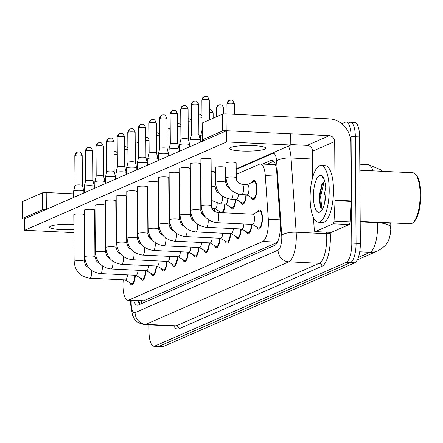 <?xml version="1.0" encoding="UTF-8"?>
<svg xmlns="http://www.w3.org/2000/svg" width="443" height="443" viewBox="0 0 443 443"><rect width="100%" height="100%" fill="white"/><g stroke="black" fill="none" stroke-linecap="round" stroke-linejoin="round"><path stroke-width="0.66" d="M252.034 182.405A9.646 3.223 92.8 0 1 254.127 180.434A9.646 3.223 92.8 0 1 256.912 188.646A9.646 3.223 92.8 0 1 253.197 199.704A9.646 3.223 92.8 0 1 251.303 197.539M257.549 211.937A9.646 3.223 92.8 0 1 259.642 209.965A9.646 3.223 92.8 0 1 262.428 218.177A9.646 3.223 92.8 0 1 258.712 229.236A9.646 3.223 92.8 0 1 256.818 227.071M123.182 279.838L123.032 282.778A17.022 5.681 -87.2 0 0 122.966 285.735A17.022 5.681 -87.2 0 0 127.877 300.232A17.022 5.681 -87.2 0 0 128.819 300.049L262.799 241.474A17.022 5.681 -87.2 0 0 268.308 219.257L265.296 175.583A17.022 5.681 -87.2 0 0 260.49 163.965A17.022 5.681 -87.2 0 0 259.554 164.148L236.224 174.348M387.226 242.67A15.322 5.117 -87.2 0 0 390.754 223.903L390.676 222.835M275.485 164.691L260.49 163.965M127.877 300.232L143.814 300.775L277.351 242.387M226.068 178.789L225.637 178.978M215.481 183.419L215.049 183.612M150.875 238.007A9.646 3.223 92.8 0 1 150.736 239.148M161.468 233.378A9.646 3.223 92.8 0 1 161.33 234.519M172.056 228.749A9.646 3.223 92.8 0 1 171.917 229.889M182.643 224.119A9.646 3.223 92.8 0 1 182.505 225.254M193.231 219.49A9.646 3.223 92.8 0 1 193.093 220.625M203.824 214.861A9.646 3.223 92.8 0 1 203.686 215.996M214.523 208.714A9.646 3.223 92.8 0 1 214.274 211.366M225.11 204.085A9.646 3.223 92.8 0 1 222.851 212.734M220.099 212.601A9.646 3.223 92.8 0 1 219.534 211.427M235.704 199.455A9.646 3.223 92.8 0 1 232.016 208.963A9.646 3.223 92.8 0 1 230.127 206.798M246.291 194.826A9.646 3.223 92.8 0 1 242.609 204.334A9.646 3.223 92.8 0 1 240.715 202.169M140.287 242.642A9.646 3.223 92.8 0 1 140.149 243.777M145.919 270.656A9.646 3.223 92.8 0 1 142.236 280.164A9.646 3.223 92.8 0 1 140.342 277.999M156.506 266.027A9.646 3.223 92.8 0 1 152.824 275.535A9.646 3.223 92.8 0 1 150.93 273.37M167.094 261.398A9.646 3.223 92.8 0 1 163.412 270.906A9.646 3.223 92.8 0 1 161.518 268.735M177.682 256.768A9.646 3.223 92.8 0 1 173.999 266.276A9.646 3.223 92.8 0 1 172.111 264.106M188.275 252.139A9.646 3.223 92.8 0 1 184.587 261.647A9.646 3.223 92.8 0 1 182.699 259.476M198.863 247.51A9.646 3.223 92.8 0 1 195.18 257.018A9.646 3.223 92.8 0 1 193.286 254.847M209.45 242.875A9.646 3.223 92.8 0 1 205.768 252.388A9.646 3.223 92.8 0 1 203.874 250.217M220.038 238.245A9.646 3.223 92.8 0 1 216.356 247.753A9.646 3.223 92.8 0 1 214.467 245.588M230.631 233.616A9.646 3.223 92.8 0 1 226.943 243.124A9.646 3.223 92.8 0 1 225.055 240.959M241.219 228.987A9.646 3.223 92.8 0 1 237.537 238.495A9.646 3.223 92.8 0 1 235.643 236.329M251.807 224.357A9.646 3.223 92.8 0 1 248.124 233.865A9.646 3.223 92.8 0 1 246.23 231.7M135.325 275.286A9.646 3.223 92.8 0 1 131.643 284.794A9.646 3.223 92.8 0 1 129.755 282.628M341.763 123.73L345.208 122.229A17.022 5.681 92.8 0 1 346.149 122.041A17.022 5.681 92.8 0 1 351.061 136.538L351.803 243.074L356.078 243.279A17.022 5.681 92.8 0 1 350.463 262.61L159.131 346.26A17.022 5.681 92.8 0 1 158.195 346.448A17.022 5.681 92.8 0 0 159.131 346.26L350.463 262.61A17.022 5.681 92.8 0 0 356.078 243.279L355.336 136.749L356.078 243.279L360.353 243.489A17.022 5.681 92.8 0 1 354.738 262.815L163.406 346.47A17.022 5.681 92.8 0 1 162.47 346.653L153.92 346.238A17.022 5.681 92.8 0 1 149.009 331.741L148.959 324.808M349.483 122.434A17.022 5.681 92.8 0 1 350.424 122.251A17.022 5.681 92.8 0 1 355.336 136.749A17.022 5.681 92.8 0 0 350.424 122.251L354.693 122.456A17.022 5.681 92.8 0 1 359.611 136.953L360.353 243.489M390.377 228.749L389.901 222.801M133.714 300.515A17.022 5.681 -87.2 0 0 137.347 305.216A17.022 5.681 -87.2 0 0 138.288 305.033L274.754 245.367A17.022 5.681 -87.2 0 0 280.264 223.156L276.731 171.834A17.022 5.681 -87.2 0 0 271.924 160.222A17.022 5.681 -87.2 0 0 270.983 160.405L262.599 164.071M139.789 304.38A17.022 5.681 92.8 0 1 137.989 300.719M351.803 243.074A17.022 5.681 92.8 0 1 346.188 262.406L154.856 346.055A17.022 5.681 92.8 0 1 153.92 346.238M266.874 164.275L273.757 161.269M125.297 279.943L131.206 283.503A8.511 2.841 -87.2 0 0 131.698 283.658A8.511 2.841 -87.2 0 0 134.949 275.269M88.755 267.733L86.989 266.764L85.61 265.302L84.347 261.359A5.106 0.786 -0.4 0 0 80.266 260.617A5.106 0.786 -0.4 0 0 74.551 261.115A5.106 0.786 -0.4 0 0 74.43 261.165A5.106 0.786 -0.4 0 0 74.136 261.431C75.072 271.199 80.283 276.797 89.757 278.226L125.452 279.948A5.106 1.706 -87.2 0 0 127.401 274.904M73.688 197.578L73.643 191.116A5.106 0.786 -0.4 0 1 73.649 191.088A5.106 0.786 -0.4 0 1 73.942 190.85A5.106 0.786 -0.4 0 1 80.471 190.329A5.106 0.786 -0.4 0 1 83.854 191.016A5.106 0.786 -0.4 0 1 83.854 191.049L83.871 193.126M75.022 185.501A3.688 0.57 -0.4 0 1 75.022 185.479A3.688 0.57 -0.4 0 1 75.238 185.307A3.688 0.57 -0.4 0 1 79.95 184.93A3.688 0.57 -0.4 0 1 82.398 185.429A3.688 0.57 -0.4 0 1 82.398 185.451L82.193 155.565C79.928 149.917 78.738 152.691 78.66 151.905L77.027 152.209A3.688 3.428 66.4 0 0 75.028 155.421A3.688 0.57 -0.4 0 1 79.131 155.028A3.688 0.57 -0.4 0 1 82.193 155.565M139.794 243.5A8.511 2.841 -87.2 0 0 139.955 242.083M135.89 275.313L141.793 278.874A8.511 2.841 -87.2 0 0 142.286 279.029A8.511 2.841 -87.2 0 0 145.537 270.64M99.343 263.103L97.576 262.134L96.203 260.672L94.935 256.73A5.106 0.786 -0.4 0 0 90.859 255.988A5.106 0.786 -0.4 0 0 85.139 256.486A5.106 0.786 -0.4 0 0 85.023 256.536A5.106 0.786 -0.4 0 0 84.724 256.802C85.66 266.57 90.87 272.168 100.351 273.597L136.04 275.319A5.106 1.706 -87.2 0 0 137.989 270.274M84.275 192.949L84.231 186.486A5.106 0.786 -0.4 0 1 84.236 186.459A5.106 0.786 -0.4 0 1 84.53 186.221A5.106 0.786 -0.4 0 1 91.059 185.7A5.106 0.786 -0.4 0 1 94.442 186.387A5.106 0.786 -0.4 0 1 94.448 186.42L94.459 188.496M85.61 180.871A3.688 0.57 -0.4 0 1 85.615 180.849A3.688 0.57 -0.4 0 1 85.826 180.678A3.688 0.57 -0.4 0 1 90.544 180.301A3.688 0.57 -0.4 0 1 92.986 180.799A3.688 0.57 -0.4 0 1 92.986 180.822M146.478 270.684L152.381 274.239A8.511 2.841 -87.2 0 0 152.879 274.4A8.511 2.841 -87.2 0 0 156.13 266.005M109.93 258.474L108.164 257.499L106.791 256.043L105.528 252.1A5.106 0.786 -0.4 0 0 101.447 251.358A5.106 0.786 -0.4 0 0 95.727 251.857A5.106 0.786 -0.4 0 0 95.61 251.906A5.106 0.786 -0.4 0 0 95.311 252.172C96.247 261.94 101.458 267.539 110.938 268.967L146.627 270.69A5.106 1.706 -87.2 0 0 148.582 265.645M94.868 188.319L94.819 181.857A5.106 0.786 -0.4 0 1 94.824 181.829A5.106 0.786 -0.4 0 1 95.118 181.591A5.106 0.786 -0.4 0 1 101.646 181.071A5.106 0.786 -0.4 0 1 105.03 181.757A5.106 0.786 -0.4 0 1 105.035 181.785L105.052 183.867M94.824 181.829L96.203 176.22A3.688 0.57 -0.4 0 1 96.203 176.22A3.688 0.57 -0.4 0 1 96.413 176.048A3.688 0.57 -0.4 0 1 101.131 175.672A3.688 0.57 -0.4 0 1 103.573 176.17A3.688 0.57 -0.4 0 1 103.579 176.192M157.066 266.055L162.969 269.61A8.511 2.841 -87.2 0 0 163.467 269.77A8.511 2.841 -87.2 0 0 166.718 261.376M120.518 253.845L118.752 252.87L117.378 251.414L116.116 247.471A5.106 0.786 -0.4 0 0 112.035 246.729A5.106 0.786 -0.4 0 0 106.314 247.227A5.106 0.786 -0.4 0 0 106.198 247.272A5.106 0.786 -0.4 0 0 105.899 247.543C106.841 257.311 112.046 262.909 121.526 264.338L157.221 266.06A5.106 1.706 -87.2 0 0 159.17 261.016M105.456 183.69L105.412 177.228A5.106 0.786 -0.4 0 1 105.412 177.2A5.106 0.786 -0.4 0 1 105.711 176.962A5.106 0.786 -0.4 0 1 112.24 176.441A5.106 0.786 -0.4 0 1 115.623 177.128A5.106 0.786 -0.4 0 1 115.623 177.156L115.64 179.238M110.246 138.055A3.688 3.428 66.4 0 0 106.796 141.533A3.688 0.57 -0.4 0 0 106.58 141.727L106.791 171.602A3.688 0.57 -0.4 0 1 106.791 171.591A3.688 0.57 -0.4 0 1 107.007 171.419A3.688 0.57 -0.4 0 1 111.719 171.042A3.688 0.57 -0.4 0 1 114.161 171.541A3.688 0.57 -0.4 0 1 114.167 171.563L115.623 177.128M167.653 261.425L173.562 264.98A8.511 2.841 -87.2 0 0 174.055 265.141A8.511 2.841 -87.2 0 0 177.305 256.746M131.111 249.215L129.345 248.241L127.966 246.784L126.704 242.842A5.106 0.786 -0.4 0 0 122.622 242.099A5.106 0.786 -0.4 0 0 116.908 242.598A5.106 0.786 -0.4 0 0 116.786 242.642A5.106 0.786 -0.4 0 0 116.492 242.914C117.428 252.676 122.639 258.275 132.114 259.709L167.808 261.431A5.106 1.706 -87.2 0 0 169.758 256.386M116.044 179.061L116 172.598A5.106 0.786 -0.4 0 1 116.005 172.571A5.106 0.786 -0.4 0 1 116.299 172.333A5.106 0.786 -0.4 0 1 122.827 171.812A5.106 0.786 -0.4 0 1 126.211 172.499A5.106 0.786 -0.4 0 1 126.211 172.526L126.227 174.608M117.384 136.904A3.688 0.57 -0.4 0 0 117.168 137.097L117.378 166.972A3.688 0.57 -0.4 0 1 117.378 166.961A3.688 0.57 -0.4 0 1 117.594 166.789A3.688 0.57 -0.4 0 1 122.307 166.413A3.688 0.57 -0.4 0 1 124.754 166.911A3.688 0.57 -0.4 0 1 124.754 166.933L124.549 137.048C122.285 131.399 121.094 134.174 121.017 133.387L119.383 133.692A3.688 3.428 66.4 0 0 117.384 136.904A3.688 0.57 -0.4 0 1 121.487 136.505A3.688 0.57 -0.4 0 1 124.549 137.048M150.382 238.871A8.511 2.841 -87.2 0 0 150.542 237.454M160.97 234.242A8.511 2.841 -87.2 0 0 161.136 232.824M171.557 229.612A8.511 2.841 -87.2 0 0 171.723 228.195M22.266 218.632L22.15 201.814A2.835 0.437 -0.4 0 1 22.316 201.665L22.432 218.488A2.835 0.437 179.6 0 0 22.266 218.632A2.835 0.437 179.6 0 0 24.149 219.03L226.611 130.718L290.73 133.814L290.807 145.027L226.689 141.932L24.653 230.266L73.931 232.647M42.578 192.805A2.835 0.437 -0.4 0 1 46.205 192.517L46.321 209.34A2.835 0.437 179.6 0 0 42.694 209.628L42.578 192.805L22.316 201.665M73.66 193.84L46.205 192.517M42.694 209.628L22.432 218.488M46.321 209.34L46.748 209.356M333.103 223.781A2.835 0.947 -87.2 0 0 334.033 221.057L335.085 200.662A2.835 0.947 -87.2 0 0 335.096 200.17L351.127 200.945A2.835 0.947 92.8 0 1 351.116 201.438L350.059 221.832A2.835 0.947 92.8 0 1 349.134 224.557L333.103 223.781L315.233 231.6L331.264 232.37A2.835 0.947 92.8 0 1 331.109 232.403A2.835 0.947 92.8 0 1 330.954 232.359M349.134 224.557L331.264 232.37M351.127 200.945L350.718 142.314A22.698 21.109 66.4 0 0 329.188 118.857L226.063 113.879L226.185 130.702L329.304 135.674A5.676 5.277 -113.6 0 1 334.686 141.544L335.096 200.17M202.13 139.994L202.014 123.176A2.835 0.437 -0.4 0 1 202.18 123.027L202.296 139.844A2.835 0.437 179.6 0 0 202.13 139.994A2.835 0.437 179.6 0 0 204.013 140.392L204.439 140.414M226.185 130.702A2.835 0.437 179.6 0 0 222.558 130.99L222.436 114.167L202.18 123.027M222.436 114.167A2.835 0.437 -0.4 0 1 226.063 113.879M222.558 130.99L202.296 139.844M290.802 144.584L307.132 145.37A5.676 5.277 -113.6 0 1 312.514 151.235L312.697 177.206M313.439 217.53L314.275 229.695A2.835 0.947 -87.2 0 0 315.078 231.628A2.835 0.947 -87.2 0 0 315.233 231.6M329.215 189.665A28.374 9.469 92.8 0 1 318.29 222.181A28.374 9.469 92.8 0 1 310.106 198.021A28.374 9.469 92.8 0 1 321.025 165.499A28.374 9.469 92.8 0 1 329.215 189.665M321.025 165.499L325.3 165.71A28.374 9.469 92.8 0 1 333.49 189.87A28.374 9.469 92.8 0 1 322.565 222.392L318.29 222.181M359.843 170.217L412.793 172.77A25.539 8.522 92.8 0 1 415.728 174.57A25.539 8.522 92.8 0 1 420.163 194.516A25.539 8.522 92.8 0 1 413.424 222.275A25.539 8.522 92.8 0 1 410.329 223.787L360.198 221.367M415.728 174.57L416.614 175.672A24.404 8.146 92.8 0 1 420.85 194.737A24.404 8.146 92.8 0 1 414.41 221.262L413.424 222.275M325.738 187.511L323.994 196.149L324.365 204.101M324.763 181.392L321.806 184.587L319.154 196.111L320.211 206.604L322.521 209.057M313.428 196.565A18.501 6.174 92.8 0 1 316.44 179.36A18.501 6.174 92.8 0 1 322.681 176.663A18.501 6.174 92.8 0 1 325.893 191.116A18.501 6.174 92.8 0 1 321.009 211.233A18.501 6.174 92.8 0 1 313.428 196.565M323.362 177.693L322.332 177.233L323.517 177.992M324.115 181.674L320.56 196.62L321.961 208.952M322.432 183.463L319.713 196.581L320.544 207.357M226.229 162.681A5.106 0.786 179.6 0 0 225.93 162.946L226.035 177.804A5.106 0.786 -0.4 0 1 226.334 177.538A5.106 0.786 -0.4 0 1 226.451 177.493A5.106 0.786 -0.4 0 1 232.171 176.995A5.106 0.786 -0.4 0 1 236.252 177.737L236.147 162.874A5.106 0.786 179.6 0 0 231.91 162.132A5.106 0.786 179.6 0 0 226.229 162.681M215.641 167.31A5.106 0.786 179.6 0 0 215.342 167.576L215.448 182.433A5.106 0.786 -0.4 0 1 215.747 182.167A5.106 0.786 -0.4 0 1 215.863 182.123A5.106 0.786 -0.4 0 1 221.583 181.624A5.106 0.786 -0.4 0 1 225.659 182.366L225.559 167.504A5.106 0.786 179.6 0 0 221.317 166.762A5.106 0.786 179.6 0 0 215.641 167.31M210.79 159.364A5.106 0.786 179.6 0 0 211.089 159.098A5.106 0.786 179.6 0 0 206.853 158.35A5.106 0.786 179.6 0 0 201.177 158.899A5.106 0.786 179.6 0 0 200.878 159.17L201.205 205.873A5.106 0.786 -0.4 0 1 201.499 205.607A5.106 0.786 -0.4 0 1 201.62 205.558A5.106 0.786 -0.4 0 1 207.335 205.059A5.106 0.786 -0.4 0 1 211.416 205.801C211.3 208.985 213.266 211.206 217.319 212.468A5.106 1.706 -87.2 0 1 218.792 216.815A5.106 1.706 -87.2 0 1 217.22 222.558A5.106 1.706 -87.2 0 1 216.826 222.668L252.521 224.391A5.106 1.706 -87.2 0 0 254.487 218.537A5.106 1.706 -87.2 0 0 253.014 214.19L217.319 212.468M200.203 163.993A5.106 0.786 179.6 0 0 200.502 163.727A5.106 0.786 179.6 0 0 196.266 162.98A5.106 0.786 179.6 0 0 190.584 163.528A5.106 0.786 179.6 0 0 190.285 163.799L190.612 210.503A5.106 0.786 -0.4 0 1 190.911 210.237A5.106 0.786 -0.4 0 1 191.027 210.192A5.106 0.786 -0.4 0 1 196.747 209.694A5.106 0.786 -0.4 0 1 200.829 210.431L202.091 214.373L203.464 215.835L205.231 216.804M189.615 168.622A5.106 0.786 179.6 0 0 189.914 168.357A5.106 0.786 179.6 0 0 185.678 167.609A5.106 0.786 179.6 0 0 179.996 168.157A5.106 0.786 179.6 0 0 179.697 168.429L180.024 215.132A5.106 0.786 -0.4 0 1 180.323 214.866A5.106 0.786 -0.4 0 1 180.439 214.822A5.106 0.786 -0.4 0 1 186.16 214.323A5.106 0.786 -0.4 0 1 190.241 215.065L191.503 219.003L192.877 220.464L194.643 221.434M179.027 173.252A5.106 0.786 179.6 0 0 179.321 172.986A5.106 0.786 179.6 0 0 175.085 172.238A5.106 0.786 179.6 0 0 169.409 172.787A5.106 0.786 179.6 0 0 169.11 173.058L169.436 219.761A5.106 0.786 -0.4 0 1 169.735 219.495A5.106 0.786 -0.4 0 1 169.852 219.451A5.106 0.786 -0.4 0 1 175.572 218.953A5.106 0.786 -0.4 0 1 179.648 219.695L180.916 223.632L182.289 225.094L184.055 226.063M168.434 177.881A5.106 0.786 179.6 0 0 168.733 177.615A5.106 0.786 179.6 0 0 164.497 176.868A5.106 0.786 179.6 0 0 158.821 177.416A5.106 0.786 179.6 0 0 158.522 177.687L158.849 224.396A5.106 0.786 -0.4 0 1 159.142 224.125A5.106 0.786 -0.4 0 1 159.264 224.08A5.106 0.786 -0.4 0 1 164.979 223.582A5.106 0.786 -0.4 0 1 169.06 224.324L170.322 228.267L171.701 229.723L173.468 230.692M157.846 182.51A5.106 0.786 179.6 0 0 158.145 182.245A5.106 0.786 179.6 0 0 153.909 181.497A5.106 0.786 179.6 0 0 148.228 182.051A5.106 0.786 179.6 0 0 147.929 182.317L148.255 229.025A5.106 0.786 -0.4 0 1 148.555 228.754A5.106 0.786 -0.4 0 1 148.671 228.71A5.106 0.786 -0.4 0 1 154.391 228.211A5.106 0.786 -0.4 0 1 158.472 228.953L159.735 232.896L161.108 234.353L162.874 235.322M147.259 187.14A5.106 0.786 179.6 0 0 147.558 186.874A5.106 0.786 179.6 0 0 143.322 186.132A5.106 0.786 179.6 0 0 137.64 186.68A5.106 0.786 179.6 0 0 137.341 186.946L137.668 233.655A5.106 0.786 -0.4 0 1 137.967 233.383A5.106 0.786 -0.4 0 1 138.083 233.339A5.106 0.786 -0.4 0 1 143.803 232.841A5.106 0.786 -0.4 0 1 147.884 233.583L149.147 237.526L150.52 238.982L152.287 239.951M126.078 196.404A5.106 0.786 179.6 0 0 126.377 196.133A5.106 0.786 179.6 0 0 122.141 195.391A5.106 0.786 179.6 0 0 116.465 195.939A5.106 0.786 179.6 0 0 116.166 196.205L116.492 242.914M115.49 201.033A5.106 0.786 179.6 0 0 115.789 200.762A5.106 0.786 179.6 0 0 111.553 200.02A5.106 0.786 179.6 0 0 105.871 200.568A5.106 0.786 179.6 0 0 105.572 200.834L105.899 247.543M104.902 205.663A5.106 0.786 179.6 0 0 105.201 205.391A5.106 0.786 179.6 0 0 100.965 204.649A5.106 0.786 179.6 0 0 95.284 205.198A5.106 0.786 179.6 0 0 94.985 205.463L95.311 252.172M94.315 210.292A5.106 0.786 179.6 0 0 94.614 210.021A5.106 0.786 179.6 0 0 90.372 209.279A5.106 0.786 179.6 0 0 84.696 209.827A5.106 0.786 179.6 0 0 84.397 210.093L84.724 256.802M136.671 191.775A5.106 0.786 179.6 0 0 136.965 191.503A5.106 0.786 179.6 0 0 132.728 190.761A5.106 0.786 179.6 0 0 127.052 191.31A5.106 0.786 179.6 0 0 126.753 191.575L127.08 238.284A5.106 0.786 -0.4 0 1 127.379 238.013A5.106 0.786 -0.4 0 1 127.495 237.969A5.106 0.786 -0.4 0 1 133.216 237.47A5.106 0.786 -0.4 0 1 137.291 238.212L138.559 242.155L139.933 243.611L141.699 244.58M83.721 214.921A5.106 0.786 179.6 0 0 84.02 214.65A5.106 0.786 179.6 0 0 79.784 213.908A5.106 0.786 179.6 0 0 74.108 214.456A5.106 0.786 179.6 0 0 73.809 214.722L74.136 261.431M230.565 147.502A18.157 2.796 179.6 0 0 229.502 148.455A18.157 2.796 179.6 0 0 244.569 151.107A18.157 2.796 179.6 0 0 264.759 149.153A18.157 2.796 179.6 0 0 265.822 148.2A18.157 2.796 179.6 0 0 250.755 145.553A18.157 2.796 179.6 0 0 230.565 147.502M73.876 224.291A18.157 2.796 179.6 0 0 50.701 226.14A18.157 2.796 179.6 0 0 49.638 227.093A18.157 2.796 179.6 0 0 73.909 229.557M84.115 228.084A18.157 2.796 179.6 0 0 84.519 227.946M225.26 167.775A5.106 0.786 179.6 0 0 225.559 167.504M200.995 176.048A5.106 0.786 179.6 0 0 200.59 176.032M169.226 189.936A5.106 0.786 179.6 0 0 168.822 189.92M148.051 199.195A5.106 0.786 179.6 0 0 147.641 199.178M126.87 208.459A5.106 0.786 179.6 0 0 126.465 208.443M116.282 213.089A5.106 0.786 179.6 0 0 115.878 213.072M84.153 233.14L84.558 233.156M94.758 230.748L95.162 230.57M105.345 226.113L105.75 225.941M215.01 178.169L215.414 177.992M225.598 173.54L226.002 173.363M236.185 168.91L290.807 145.027M84.508 225.758A18.157 2.796 179.6 0 0 84.098 225.625M137.457 203.824A5.106 0.786 179.6 0 0 137.053 203.808M158.638 194.566A5.106 0.786 179.6 0 0 158.234 194.549M179.814 185.307A5.106 0.786 179.6 0 0 179.409 185.29M190.407 180.678A5.106 0.786 179.6 0 0 189.997 180.661M214.667 172.405A5.106 0.786 179.6 0 0 214.966 172.133A5.106 0.786 179.6 0 0 211.178 171.402M235.848 163.146A5.106 0.786 179.6 0 0 236.147 162.874M24.653 230.266L24.575 219.052M226.689 141.932L226.611 130.718M178.247 256.796L184.15 260.351A8.511 2.841 -87.2 0 0 184.642 260.512A8.511 2.841 -87.2 0 0 187.893 252.117M127.08 238.284C128.016 248.047 133.227 253.645 142.707 255.079L178.396 256.802A5.106 1.706 -87.2 0 0 180.345 251.757M126.632 174.431L126.587 167.969A5.106 0.786 -0.4 0 1 126.593 167.941A5.106 0.786 -0.4 0 1 126.886 167.703A5.106 0.786 -0.4 0 1 133.415 167.183A5.106 0.786 -0.4 0 1 136.798 167.869A5.106 0.786 -0.4 0 1 136.804 167.897L136.815 169.979M127.966 162.354A3.688 0.57 -0.4 0 1 127.972 162.332A3.688 0.57 -0.4 0 1 128.182 162.16A3.688 0.57 -0.4 0 1 132.9 161.784A3.688 0.57 -0.4 0 1 135.342 162.276A3.688 0.57 -0.4 0 1 135.342 162.299M188.834 252.161L194.737 255.722A8.511 2.841 -87.2 0 0 195.236 255.882A8.511 2.841 -87.2 0 0 198.481 247.487M137.668 233.655C138.604 243.417 143.814 249.016 153.295 250.45L188.984 252.172A5.106 1.706 -87.2 0 0 190.939 247.122M137.225 169.802L137.175 163.34A5.106 0.786 -0.4 0 1 137.18 163.312A5.106 0.786 -0.4 0 1 137.474 163.074A5.106 0.786 -0.4 0 1 144.003 162.553A5.106 0.786 -0.4 0 1 147.386 163.24A5.106 0.786 -0.4 0 1 147.392 163.268L147.408 165.35M138.559 157.725A3.688 0.57 -0.4 0 1 138.559 157.702A3.688 0.57 -0.4 0 1 138.77 157.531A3.688 0.57 -0.4 0 1 143.488 157.154A3.688 0.57 -0.4 0 1 145.93 157.647A3.688 0.57 -0.4 0 1 145.935 157.669M199.422 247.532L205.325 251.092A8.511 2.841 -87.2 0 0 205.823 251.253A8.511 2.841 -87.2 0 0 209.074 242.858M148.255 229.025C149.197 238.788 154.402 244.386 163.882 245.821L199.577 247.543A5.106 1.706 -87.2 0 0 201.526 242.493M147.812 165.173L147.768 158.71A5.106 0.786 -0.4 0 1 147.768 158.677A5.106 0.786 -0.4 0 1 148.067 158.444A5.106 0.786 -0.4 0 1 154.596 157.924A5.106 0.786 -0.4 0 1 157.974 158.611A5.106 0.786 -0.4 0 1 157.979 158.638L157.996 160.72M152.602 119.538A3.688 3.428 66.4 0 0 149.153 123.016A3.688 0.57 -0.4 0 0 148.937 123.209L149.147 153.084A3.688 0.57 -0.4 0 1 149.147 153.073A3.688 0.57 -0.4 0 1 149.363 152.901A3.688 0.57 -0.4 0 1 154.075 152.525A3.688 0.57 -0.4 0 1 156.517 153.018A3.688 0.57 -0.4 0 1 156.523 153.04L157.974 158.611M182.151 224.983A8.511 2.841 -87.2 0 0 182.311 223.565M192.738 220.354A8.511 2.841 -87.2 0 0 192.899 218.936M203.326 215.724A8.511 2.841 -87.2 0 0 203.492 214.307M210.01 242.902L215.918 246.463A8.511 2.841 -87.2 0 0 216.411 246.624A8.511 2.841 -87.2 0 0 219.662 238.229M158.849 224.396C159.785 234.159 164.995 239.757 174.47 241.191L210.165 242.914A5.106 1.706 -87.2 0 0 212.114 237.863M158.4 160.543L158.356 154.081A5.106 0.786 -0.4 0 1 158.361 154.048A5.106 0.786 -0.4 0 1 158.655 153.815A5.106 0.786 -0.4 0 1 165.184 153.295A5.106 0.786 -0.4 0 1 168.567 153.981A5.106 0.786 -0.4 0 1 168.567 154.009L168.584 156.091M159.74 118.386A3.688 0.57 -0.4 0 0 159.524 118.58L159.735 148.455A3.688 0.57 -0.4 0 1 159.735 148.444A3.688 0.57 -0.4 0 1 159.951 148.272A3.688 0.57 -0.4 0 1 164.663 147.896A3.688 0.57 -0.4 0 1 167.111 148.388A3.688 0.57 -0.4 0 1 167.111 148.411L166.906 118.525C164.641 112.882 163.45 115.651 163.373 114.864L161.739 115.174A3.688 3.428 66.4 0 0 159.74 118.386A3.688 0.57 -0.4 0 1 163.844 117.988A3.688 0.57 -0.4 0 1 166.906 118.525M220.603 238.273L226.506 241.834A8.511 2.841 -87.2 0 0 226.999 241.994A8.511 2.841 -87.2 0 0 230.249 233.599M169.436 219.761C170.372 229.529 175.583 235.128 185.063 236.562L220.752 238.284A5.106 1.706 -87.2 0 0 222.702 233.234M168.988 155.914L168.944 149.452A5.106 0.786 -0.4 0 1 168.949 149.418A5.106 0.786 -0.4 0 1 169.243 149.186A5.106 0.786 -0.4 0 1 175.771 148.665A5.106 0.786 -0.4 0 1 179.155 149.346A5.106 0.786 -0.4 0 1 179.16 149.38L179.171 151.462M170.328 113.757A3.688 0.57 -0.4 0 0 170.118 113.951L170.322 143.825A3.688 0.57 -0.4 0 1 170.328 143.814A3.688 0.57 -0.4 0 1 170.538 143.643A3.688 0.57 -0.4 0 1 175.256 143.266A3.688 0.57 -0.4 0 1 177.698 143.759A3.688 0.57 -0.4 0 1 177.698 143.781L177.493 113.895C175.229 108.253 174.044 111.021 173.961 110.235L172.327 110.545A3.688 3.428 66.4 0 0 170.328 113.757A3.688 0.57 -0.4 0 1 174.431 113.358A3.688 0.57 -0.4 0 1 177.493 113.895M231.191 233.644L237.094 237.204A8.511 2.841 -87.2 0 0 237.592 237.365A8.511 2.841 -87.2 0 0 240.837 228.97M180.024 215.132C180.96 224.9 186.171 230.498 195.651 231.927L231.34 233.655A5.106 1.706 -87.2 0 0 233.295 228.605M179.581 151.284L179.531 144.822A5.106 0.786 -0.4 0 1 179.537 144.789A5.106 0.786 -0.4 0 1 179.83 144.551A5.106 0.786 -0.4 0 1 186.359 144.036A5.106 0.786 -0.4 0 1 189.742 144.717A5.106 0.786 -0.4 0 1 189.748 144.75L189.765 146.832M180.91 139.202A3.688 0.57 -0.4 0 1 180.916 139.18A3.688 0.57 -0.4 0 1 181.126 139.013A3.688 0.57 -0.4 0 1 185.844 138.637A3.688 0.57 -0.4 0 1 188.286 139.13A3.688 0.57 -0.4 0 1 188.292 139.152M241.778 229.014L247.681 232.575A8.511 2.841 -87.2 0 0 248.18 232.736A8.511 2.841 -87.2 0 0 251.43 224.341M190.612 210.503C191.553 220.271 196.758 225.869 206.239 227.298L241.933 229.02A5.106 1.706 -87.2 0 0 243.883 223.975M190.169 146.655L190.125 140.193A5.106 0.786 -0.4 0 1 190.125 140.16A5.106 0.786 -0.4 0 1 190.424 139.922A5.106 0.786 -0.4 0 1 196.952 139.401A5.106 0.786 -0.4 0 1 200.33 140.088A5.106 0.786 -0.4 0 1 200.336 140.121L200.352 142.203M194.959 101.021A3.688 3.428 66.4 0 0 191.509 104.493A3.688 0.57 -0.4 0 0 191.293 104.686L191.503 134.561A3.688 0.57 -0.4 0 1 191.503 134.55A3.688 0.57 -0.4 0 1 191.719 134.379A3.688 0.57 -0.4 0 1 196.432 134.007A3.688 0.57 -0.4 0 1 198.874 134.5A3.688 0.57 -0.4 0 1 198.879 134.522M252.366 224.385L258.275 227.946A8.511 2.841 -87.2 0 0 258.767 228.101A8.511 2.841 -87.2 0 0 262.046 218.349A8.511 2.841 -87.2 0 0 259.587 211.101A8.511 2.841 -87.2 0 0 259.077 211.206L252.859 214.185M200.757 142.026L200.712 135.564A5.106 0.786 -0.4 0 1 200.718 135.53A5.106 0.786 -0.4 0 1 201.011 135.292A5.106 0.786 -0.4 0 1 202.097 135.015M213.914 211.095A8.511 2.841 -87.2 0 0 214.146 208.697M215.082 208.742L220.991 212.302A8.511 2.841 -87.2 0 0 221.483 212.457A8.511 2.841 -87.2 0 0 224.734 204.068M212.031 208.592L215.237 208.747A5.106 1.706 -87.2 0 0 217.197 203.343M225.675 204.112L231.578 207.673A8.511 2.841 -87.2 0 0 232.071 207.828A8.511 2.841 -87.2 0 0 235.322 199.439M211.377 200.413L220.481 203.863L225.825 204.118A5.106 1.706 -87.2 0 0 227.791 198.713M236.263 199.483L242.166 203.044A8.511 2.841 -87.2 0 0 242.664 203.199A8.511 2.841 -87.2 0 0 245.909 194.809M215.448 182.433C216.383 192.201 221.594 197.799 231.069 199.234L236.412 199.488A5.106 1.706 -87.2 0 0 238.378 194.084M246.851 194.854L252.754 198.409A8.511 2.841 -87.2 0 0 253.252 198.569A8.511 2.841 -87.2 0 0 256.53 188.812A8.511 2.841 -87.2 0 0 254.072 181.564A8.511 2.841 -87.2 0 0 253.562 181.674L247.344 184.648M247.006 194.859A5.106 1.706 -87.2 0 0 248.972 189.006A5.106 1.706 -87.2 0 0 247.499 184.659L242.155 184.399A5.106 1.706 -87.2 0 1 243.628 188.746A5.106 1.706 -87.2 0 1 242.05 194.488A5.106 1.706 -87.2 0 1 241.662 194.599L247.006 194.859M141.616 300.897A17.022 15.832 66.4 0 0 141.865 303.472M390.754 223.903L389.978 223.87M143.814 300.775L128.819 300.049M277.025 176.148L265.296 175.583M280.037 219.828L268.308 219.257M277.456 242.177L262.799 241.474M388.672 239.879C387.603 243.683 384.003 247.349 377.879 250.865A19.863 18.473 -113.6 0 1 370.06 252.294A22.698 7.575 -87.2 0 0 377.547 226.523A22.698 7.575 -87.2 0 0 377.408 222.679L377.375 222.192M372.901 170.843A22.698 7.575 -87.2 0 0 368.061 164.608L359.799 164.209M390.205 226.439A19.863 6.219 176.1 0 0 377.408 222.679L360.203 221.849M358.343 257.416L370.06 252.294L359.716 251.796M354.738 262.815L346.188 262.406M163.406 346.47L154.856 346.055M359.611 136.953L351.061 136.538M131.261 300.398L131.222 301.107A11.352 3.788 -87.2 0 0 131.178 303.078A11.352 3.788 -87.2 0 0 135.076 312.625L278.049 250.112A11.352 3.788 -87.2 0 0 281.792 237.226A11.352 3.788 -87.2 0 0 281.72 235.305L276.609 161.053A11.352 3.788 -87.2 0 0 272.777 153.433L236.191 169.431M288.448 146.063A22.698 7.575 92.8 0 1 291.045 157.979L296.162 232.232A22.698 7.575 92.8 0 1 296.301 236.075A22.698 7.575 92.8 0 1 288.814 261.846L145.841 324.354A22.698 7.575 92.8 0 1 144.59 324.597L175.046 326.07A22.698 7.575 -87.2 0 0 176.297 325.821L319.27 263.314A22.698 7.575 -87.2 0 0 326.757 237.542A22.698 7.575 -87.2 0 0 326.618 233.699L326.513 232.182M330.185 232.359L330.223 232.929A25.539 8.522 92.8 0 1 321.961 266.249L178.989 328.756A2.835 2.641 66.4 0 0 176.297 325.821L145.841 324.354A11.352 10.554 -113.6 0 1 135.076 312.625M330.223 232.929A2.835 0.886 -3.9 0 1 326.618 233.699L296.162 232.232A11.352 3.555 176.1 0 0 281.72 235.305M178.989 328.756A25.539 8.522 92.8 0 1 173.817 326.009M278.049 250.112A11.352 10.554 -113.6 0 0 288.814 261.846L319.27 263.314A2.835 2.641 66.4 0 1 321.961 266.249M276.609 161.053A11.352 3.555 176.1 0 1 291.045 157.979L312.57 159.015M226.008 173.883L225.603 174.06M215.42 178.512L215.016 178.69M272.777 153.433A11.352 10.554 -113.6 0 1 272.783 152.907M131.222 301.107L130.574 301.035L130.607 300.365M138.199 301.378L139.047 301.417M272.838 160.493L270.983 160.405M78.477 151.943A3.688 3.428 66.4 0 0 77.027 152.209L74.812 155.615A3.688 0.57 -0.4 0 1 75.028 155.421M89.757 278.226A5.106 1.706 -87.2 0 0 90.15 278.115A5.106 1.706 -87.2 0 0 91.723 272.373A5.106 1.706 -87.2 0 0 91.563 270.391M126.72 243.273A5.106 1.706 -87.2 0 0 127.147 239.685M115.977 227.929A5.106 0.786 -0.4 0 1 116.387 227.946M114.045 154.175A3.688 0.57 -0.4 0 1 117.29 154.419M127.08 238.4A5.106 1.706 -87.2 0 0 126.986 237.697M89.065 147.314A3.688 3.428 66.4 0 0 87.614 147.58L85.405 150.985A3.688 0.57 -0.4 0 1 85.621 150.792A3.688 0.57 -0.4 0 1 89.719 150.399A3.688 0.57 -0.4 0 1 92.781 150.936L92.986 180.81L94.442 186.387M92.781 150.936C90.516 145.287 89.331 148.062 89.248 147.275L87.614 147.58A3.688 3.428 66.4 0 0 85.621 150.792M100.351 273.597A5.106 1.706 -87.2 0 0 100.738 273.486A5.106 1.706 -87.2 0 0 102.316 267.744A5.106 1.706 -87.2 0 0 102.15 265.761M99.653 142.685A3.688 3.428 66.4 0 0 98.202 142.951L95.993 146.356A3.688 0.57 -0.4 0 1 96.209 146.162A3.688 0.57 -0.4 0 1 100.306 145.769A3.688 0.57 -0.4 0 1 103.369 146.306L103.579 176.181L105.03 181.757M103.369 146.306C101.104 140.658 99.919 143.432 99.836 142.646L98.202 142.951A3.688 3.428 66.4 0 0 96.209 146.162M110.938 268.967A5.106 1.706 -87.2 0 0 111.326 268.857A5.106 1.706 -87.2 0 0 112.904 263.114A5.106 1.706 -87.2 0 0 112.743 261.132M121.526 264.338A5.106 1.706 -87.2 0 0 121.914 264.227A5.106 1.706 -87.2 0 0 123.492 258.485A5.106 1.706 -87.2 0 0 123.331 256.503M106.796 141.533A3.688 0.57 -0.4 0 1 110.9 141.134A3.688 0.57 -0.4 0 1 113.956 141.677L114.167 171.552M120.834 133.426A3.688 3.428 66.4 0 0 119.383 133.692L117.168 137.097M132.114 259.709A5.106 1.706 -87.2 0 0 132.507 259.598A5.106 1.706 -87.2 0 0 134.079 253.856A5.106 1.706 -87.2 0 0 133.919 251.873M137.308 238.644A5.106 1.706 -87.2 0 0 137.734 235.056M126.565 223.3A5.106 0.786 -0.4 0 1 126.975 223.316M124.633 149.54A3.688 0.57 -0.4 0 1 127.877 149.789M137.668 233.771A5.106 1.706 -87.2 0 0 137.574 233.068M147.901 234.015A5.106 1.706 -87.2 0 0 148.327 230.426M137.158 218.67A5.106 0.786 -0.4 0 1 137.563 218.687M135.226 144.911A3.688 0.57 -0.4 0 1 138.471 145.16M148.255 229.142A5.106 1.706 -87.2 0 0 148.161 228.433M158.489 229.385A5.106 1.706 -87.2 0 0 158.915 225.797M147.746 214.041A5.106 0.786 -0.4 0 1 148.15 214.058M145.813 140.281A3.688 0.57 -0.4 0 1 149.058 140.531M158.849 224.512A5.106 1.706 -87.2 0 0 158.755 223.804M329.304 135.674L307.132 145.37M334.686 141.544L312.514 151.235M351.116 201.438L335.085 200.662M334.033 221.057L350.059 221.832M131.421 128.797A3.688 3.428 66.4 0 0 129.971 129.063L127.761 132.468A3.688 0.57 -0.4 0 1 127.972 132.274A3.688 0.57 -0.4 0 1 132.075 131.876A3.688 0.57 -0.4 0 1 135.137 132.413L135.342 162.288L136.798 167.869M135.137 132.413C132.872 126.77 131.687 129.544 131.604 128.758L129.971 129.063A3.688 3.428 66.4 0 0 127.972 132.274M142.707 255.079A5.106 1.706 -87.2 0 0 143.095 254.969A5.106 1.706 -87.2 0 0 144.673 249.226A5.106 1.706 -87.2 0 0 144.507 247.244M142.009 124.167A3.688 3.428 66.4 0 0 140.558 124.433L138.349 127.839A3.688 0.57 -0.4 0 1 138.565 127.645A3.688 0.57 -0.4 0 1 142.663 127.246A3.688 0.57 -0.4 0 1 145.725 127.783L145.935 157.658L147.386 163.24M145.725 127.783C143.46 122.141 142.275 124.909 142.192 124.129L140.558 124.433A3.688 3.428 66.4 0 0 138.565 127.645M153.295 250.45A5.106 1.706 -87.2 0 0 153.682 250.334A5.106 1.706 -87.2 0 0 155.26 244.597A5.106 1.706 -87.2 0 0 155.1 242.614M163.882 245.821A5.106 1.706 -87.2 0 0 164.27 245.704A5.106 1.706 -87.2 0 0 165.848 239.968A5.106 1.706 -87.2 0 0 165.688 237.985M149.153 123.016A3.688 0.57 -0.4 0 1 153.256 122.617A3.688 0.57 -0.4 0 1 156.313 123.154L156.523 153.029M169.076 224.756A5.106 1.706 -87.2 0 0 169.503 221.168M158.334 209.412A5.106 0.786 -0.4 0 1 158.744 209.428M156.401 135.652A3.688 0.57 -0.4 0 1 159.646 135.901M169.436 219.883A5.106 1.706 -87.2 0 0 169.342 219.174M179.664 220.127A5.106 1.706 -87.2 0 0 180.091 216.538M168.921 204.782A5.106 0.786 -0.4 0 1 169.331 204.799M166.989 131.023A3.688 0.57 -0.4 0 1 170.234 131.272M180.024 215.254A5.106 1.706 -87.2 0 0 179.93 214.545M190.257 215.492A5.106 1.706 -87.2 0 0 190.684 211.909M179.515 200.147A5.106 0.786 -0.4 0 1 179.919 200.17M177.582 126.393A3.688 0.57 -0.4 0 1 180.827 126.643M190.612 210.624A5.106 1.706 -87.2 0 0 190.518 209.916M163.19 114.909A3.688 3.428 66.4 0 0 161.739 115.174L159.524 118.58M174.47 241.191A5.106 1.706 -87.2 0 0 174.863 241.075A5.106 1.706 -87.2 0 0 176.436 235.338A5.106 1.706 -87.2 0 0 176.275 233.356M173.778 110.279A3.688 3.428 66.4 0 0 172.327 110.545L170.118 113.951M185.063 236.562A5.106 1.706 -87.2 0 0 185.451 236.446A5.106 1.706 -87.2 0 0 187.029 230.703A5.106 1.706 -87.2 0 0 186.863 228.726M184.366 105.65A3.688 3.428 66.4 0 0 182.915 105.91L180.705 109.316A3.688 0.57 -0.4 0 1 180.921 109.128A3.688 0.57 -0.4 0 1 185.019 108.729A3.688 0.57 -0.4 0 1 188.081 109.266L188.292 139.141M188.081 109.266C185.816 103.623 184.631 106.392 184.548 105.606L182.915 105.91A3.688 3.428 66.4 0 0 180.921 109.128M195.651 231.927A5.106 1.706 -87.2 0 0 196.039 231.816A5.106 1.706 -87.2 0 0 197.617 226.074A5.106 1.706 -87.2 0 0 197.456 224.097M206.239 227.298A5.106 1.706 -87.2 0 0 206.626 227.187A5.106 1.706 -87.2 0 0 208.204 221.445A5.106 1.706 -87.2 0 0 208.044 219.468M191.509 104.493A3.688 0.57 -0.4 0 1 195.612 104.099A3.688 0.57 -0.4 0 1 198.669 104.637L198.879 134.511L200.33 140.088M205.546 96.391A3.688 3.428 66.4 0 0 204.096 96.652L201.881 100.057A3.688 0.57 -0.4 0 1 202.097 99.863A3.688 0.57 -0.4 0 1 206.2 99.47A3.688 0.57 -0.4 0 1 209.262 100.007L209.401 119.87M209.262 100.007C206.997 94.359 205.807 97.133 205.729 96.347L204.096 96.652A3.688 3.428 66.4 0 0 202.097 99.863M200.845 210.862A5.106 1.706 -87.2 0 0 201.272 207.28M190.102 195.518A5.106 0.786 -0.4 0 1 190.507 195.535M188.17 121.764A3.688 0.57 -0.4 0 1 191.415 122.013M201.205 205.995A5.106 1.706 -87.2 0 0 201.111 205.286M211.433 206.233A5.106 1.706 -87.2 0 0 211.859 202.639A5.106 1.706 -87.2 0 0 211.699 200.657M200.69 190.889A5.106 0.786 -0.4 0 1 201.1 190.905M198.757 117.135A3.688 0.57 -0.4 0 1 202.002 117.384M220.481 203.863A5.106 1.706 -87.2 0 0 220.874 203.747A5.106 1.706 -87.2 0 0 222.447 198.01A5.106 1.706 -87.2 0 0 222.286 196.027M211.278 186.259A5.106 0.786 -0.4 0 1 215.071 186.996L214.966 172.133M209.345 112.505A3.688 0.57 -0.4 0 1 213.138 113.048L213.172 118.22M220.01 104.797A3.688 3.428 66.4 0 0 218.56 105.063L216.35 108.469A3.688 0.57 -0.4 0 1 216.566 108.275A3.688 0.57 -0.4 0 1 220.664 107.876A3.688 0.57 -0.4 0 1 223.726 108.419L223.765 113.923M223.726 108.419C221.461 102.77 220.276 105.545 220.193 104.758L218.56 105.063A3.688 3.428 66.4 0 0 216.566 108.275M231.069 199.234A5.106 1.706 -87.2 0 0 231.462 199.117A5.106 1.706 -87.2 0 0 233.04 193.375A5.106 1.706 -87.2 0 0 232.874 191.398M230.598 100.168A3.688 3.428 66.4 0 0 229.147 100.434L226.938 103.839A3.688 0.57 -0.4 0 1 227.154 103.645A3.688 0.57 -0.4 0 1 231.252 103.247A3.688 0.57 -0.4 0 1 234.314 103.789L234.386 114.277M234.314 103.789C232.049 98.141 230.864 100.915 230.781 100.129L229.147 100.434A3.688 3.428 66.4 0 0 227.154 103.645M138.947 300.769L139.65 304.208M382.137 171.291L380.338 169.525L368.061 164.608M377.879 250.865L357.318 259.858M130.574 301.035L130.513 303.676L132.479 315.2C134.755 319.248 135.076 322.665 144.59 324.597M346.149 122.041L350.424 122.251M131.698 283.658L133.21 283.73M84.347 261.359L84.02 214.65M82.398 185.429L83.854 191.016M74.812 155.615L75.022 185.49L73.649 191.088M128.83 245.704L127.318 245.632M116.077 242.077L116.487 242.393M117.279 152.796L116.033 151.567L114.023 151.052M142.286 279.029L143.803 279.101M94.935 256.73L94.614 210.021M85.405 150.985L85.61 180.86L84.236 186.459M152.879 274.4L154.391 274.472M105.528 252.1L105.201 205.391M95.993 146.356L96.197 176.231M106.58 141.727L108.79 138.321L110.423 138.017C110.506 138.803 111.691 136.029 113.956 141.677M163.467 269.77L164.979 269.842M116.116 247.471L115.789 200.762M106.791 171.591L105.412 177.2M174.055 265.141L175.566 265.213M126.704 242.842L126.377 196.133M124.754 166.911L126.211 172.499M117.378 166.961L116.005 172.571M139.418 241.075L137.906 241.003M126.665 237.448L127.075 237.764M127.866 148.161L126.62 146.938L124.61 146.423M150.011 236.446L148.494 236.374M137.258 232.819L137.662 233.134M138.46 143.532L137.208 142.308L135.204 141.793M160.599 231.816L159.087 231.744M147.846 228.189L148.255 228.505M149.047 138.903L147.796 137.679L145.791 137.164M315.078 231.628L331.109 232.403M184.642 260.512L186.16 260.584M137.291 238.212L136.965 191.503M127.761 132.468L127.966 162.343L126.593 167.941M195.236 255.882L196.747 255.954M147.884 233.583L147.558 186.874M138.349 127.839L138.554 157.714L137.18 163.312M148.937 123.209L151.146 119.804L152.78 119.494C152.863 120.28 154.048 117.511 156.313 123.154M205.823 251.253L207.335 251.325M158.472 228.953L158.145 182.245M149.147 153.073L147.768 158.677M171.186 227.187L169.675 227.115M158.433 223.56L158.843 223.87M159.635 134.273L158.389 133.05L156.379 132.535M181.774 222.558L180.262 222.486M169.021 218.931L169.431 219.241M170.223 129.644L168.977 128.42L166.967 127.905M192.367 217.928L190.85 217.851M179.614 214.301L180.019 214.611M180.816 125.015L179.565 123.791L177.56 123.276M216.411 246.624L217.923 246.696M169.06 224.324L168.733 177.615M167.111 148.388L168.567 153.981M159.735 148.444L158.361 154.048M226.999 241.994L228.516 242.066M179.648 219.695L179.321 172.986M177.698 143.759L179.155 149.346M170.328 143.814L168.949 149.418M237.592 237.365L239.104 237.437M190.241 215.065L189.914 168.357M188.286 139.13L189.742 144.717M180.705 109.316L180.91 139.191L179.537 144.789M191.293 104.686L193.502 101.281L195.136 100.976C195.219 101.763 196.404 98.994 198.669 104.637M248.18 232.736L249.691 232.808M200.829 210.431L200.502 163.727M191.503 134.55L190.125 140.16M258.767 228.101L260.279 228.178M211.416 205.801L211.089 159.098M259.587 211.101L261.104 211.173M201.205 205.873C202.141 215.641 207.352 221.24 216.826 222.668M202.058 130.059L200.718 135.53M201.881 100.057L202.041 123.11M202.955 213.299L201.443 213.221M190.202 209.672L190.612 209.982M191.404 120.385L190.152 119.161L188.148 118.646M221.483 212.457L222.995 212.535M200.79 205.043L201.2 205.353M201.991 115.756L200.745 114.532L198.735 114.017M232.071 207.828L233.588 207.9M215.071 186.996L216.334 190.939L217.707 192.395L219.479 193.364M213.138 113.048L211.333 109.903L209.323 109.388M242.664 203.199L244.176 203.271M225.659 182.366L226.921 186.304L228.3 187.766L230.067 188.735M216.35 108.469L216.405 116.802M253.252 198.569L254.764 198.641M226.035 177.804C226.971 187.572 232.182 193.17 241.662 194.599M254.072 181.564L255.583 181.636M236.252 177.737C236.136 180.916 238.101 183.142 242.155 184.399M226.938 103.839L227.01 113.923"/></g></svg>
